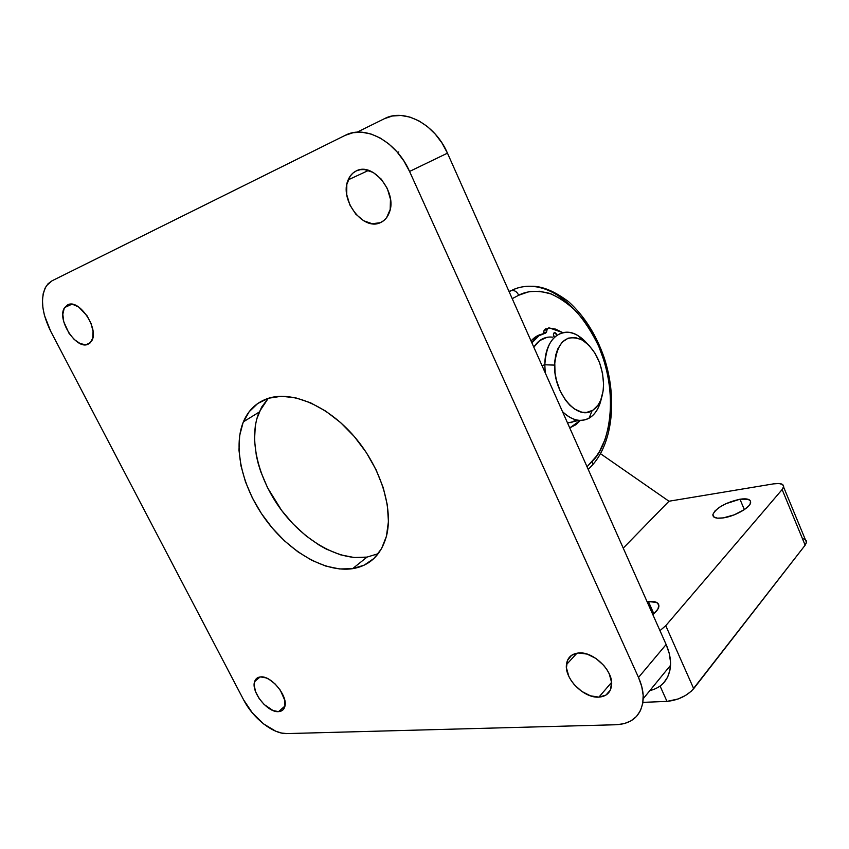 <?xml version="1.0" encoding="UTF-8"?>
<svg xmlns="http://www.w3.org/2000/svg" width="849" height="849" viewBox="0 0 849 849"><rect width="100%" height="100%" fill="white"/><g stroke="black" fill="none" stroke-linecap="round" stroke-linejoin="round"><path stroke-width="1.27" d="M88.084 344.227C76.304 350.297 56.161 318.81 64.673 307.529L67.676 304.865L64.195 308.346L62.815 314.257L63.728 321.686L68.96 333.211L74.256 339.504L80.124 343.558L85.685 344.779L90.111 342.932L92.711 338.273L93.061 331.481L91.087 323.586L87.076 315.807L78.67 307.009L72.759 304.388L67.676 304.865C79.127 298.211 99.768 329.72 91.512 341.192L88.084 344.227M380.235 222.703C362.926 231.172 339.059 199.292 348.164 179.871C349.926 175.647 352.653 172.655 356.347 170.882L352.961 173.069L350.17 176.157L346.817 184.498L346.732 194.623L349.884 205.012L355.805 214.16L363.605 220.729L372.17 223.733L380.235 222.703L383.684 220.676L386.571 217.726L390.179 209.491L390.466 199.239L387.335 188.552L381.265 179.118L373.199 172.443L364.433 169.556L360.22 169.694L356.347 170.882C372.902 161.671 397.534 192.521 389.394 212.346C387.568 217.408 384.512 220.857 380.235 222.703L382.368 221.6L380.235 222.703M278.546 711.632C267.552 712.831 250.667 691.468 254.668 681.482C255.623 678.712 257.576 677.194 260.537 676.918L256.451 678.595L254.382 682.649L254.201 685.376L255.591 691.712L259.083 698.409L264.156 704.5L273.038 710.549L278.546 711.632L282.717 710.093L284.924 706.135L284.786 700.319L280.287 690.152L275.097 683.944L269.08 679.349L266.055 677.884L260.537 676.918C271.255 675.295 288.586 696.711 284.744 706.846C283.778 709.838 281.719 711.441 278.546 711.632L284.935 706.071L278.546 711.632M598.906 697.125C583.953 698.398 564.479 678.807 566.442 664.629C567.323 657.688 571.366 653.815 578.562 652.977L571.664 655.248L567.429 660.49L566.442 667.887L568.819 676.335L571.175 680.558L574.189 684.57L581.756 691.404L590.426 695.809L598.906 697.125L605.942 695.087L610.41 689.982L611.598 682.543L609.274 673.904L606.876 669.564L603.766 665.436L595.966 658.463L587.105 654.101L578.562 652.977C593.037 651.162 613.137 670.445 611.62 684.856C610.834 692.391 606.6 696.477 598.906 697.125L611.588 682.384L598.906 697.125M268.231 398.351L259.136 412.115C248.184 438.169 257.873 478.518 281.242 509.909C304.579 541.322 339.833 561.369 367.012 557.103L352.6 568.671C325.39 572.746 289.923 552.274 266.299 520.49C242.665 488.716 232.626 448.017 243.376 421.836C248.375 409.961 256.78 402.086 268.581 398.234L257.735 403.498L249.139 411.765L243.069 422.611L239.662 435.59L238.972 450.172L240.967 465.814L245.51 481.956L252.418 498.055L261.45 513.571L272.274 528.014L284.542 540.909L297.872 551.797L311.816 560.319L325.91 566.124L339.674 568.968L352.6 568.671L364.2 565.147L373.984 558.44L381.509 548.73L386.422 536.292L388.428 521.573L387.367 505.144L383.239 487.666L376.139 469.9L366.375 452.634L354.362 436.63L340.629 422.6L325.793 411.171L310.532 402.787L295.505 397.778L281.327 396.271L268.581 398.234C292.417 390.71 328.054 405.96 354.32 436.577C380.628 467.152 393.586 508.721 386.444 536.207C381.105 554.949 369.824 565.774 352.6 568.671L367.012 557.103L378.261 553.675L367.012 557.103L354.107 557.506L340.396 554.79L326.366 549.133L319.394 545.27L305.799 535.687L293.054 523.918L281.581 510.376L267.552 487.719L260.781 471.779L258.266 463.756L256.366 455.786L254.509 440.27L255.305 425.795L256.727 419.109L261.566 407.191L268.231 398.351M588.24 469.476L592.984 464.414L592.305 461.134L592.973 464.456L589.97 467.703L592.984 464.414C613.233 441.247 617.181 396.642 603.989 357.153C595.913 334.262 584.133 315.786 568.65 301.735C554.493 291.111 541.949 285.954 531.028 286.251C523.228 286.187 516.627 287.652 511.247 290.645C514.409 290.029 516.892 291.557 518.697 295.25L512.212 298.657L518.697 295.25C526.507 290.931 536.632 290.262 549.048 293.223C557.666 296.534 566.516 302.382 575.601 310.755C584.483 320.742 592.273 332.776 598.98 346.848C621.256 401.365 606.6 448.909 592.305 461.134L587.03 466.759L596.157 456.507L599.596 451.275L605.167 439.209L608.882 425.36L610.664 410.194L610.484 394.212L608.383 377.89L604.414 361.727L598.704 346.222L591.424 331.832L582.775 319.012L573.011 308.198L562.409 299.761L551.319 294.019L540.07 291.26L529.065 291.642L518.697 295.25C516.892 291.557 514.409 290.029 511.247 290.645L508.986 291.398L511.247 290.645C517.476 287.461 524.077 285.996 531.028 286.251C545.78 287.132 559.735 294.412 572.905 308.102M511.247 290.645L509.135 291.738L511.247 290.645M651.427 690.226L649.846 690.63C662.517 687.382 669.415 678.945 670.53 665.308C670.795 658.697 669.33 651.767 666.136 644.508L447.465 153.16C435.197 124.272 404.389 107.897 384.448 118.68L357.058 132.2L384.448 118.68L392.355 116.016L400.951 115.464L409.908 117.088L418.865 120.845L427.44 126.586L435.272 134.11L442.042 143.088L447.465 153.16L409.568 171.445C396.663 141.613 365.166 124.474 345.161 135.362L52.044 280.796L345.161 135.362L353.12 132.699L361.812 132.221L370.917 133.983L380.055 137.931L388.842 143.927L396.908 151.738L403.912 161.034L409.568 171.445L447.465 153.16L666.136 644.508L638.512 677.46L409.568 171.445L638.512 677.46L641.759 686.554L643.181 695.342L642.735 703.471L640.464 710.602L636.474 716.471L630.956 720.875L624.153 723.656L616.332 724.738L286.994 733.589L616.332 724.738C632.834 723.677 641.802 715.007 643.224 698.716C643.415 691.999 641.844 684.91 638.512 677.46L666.136 644.508L669.224 653.38L670.53 661.997L669.988 669.988L667.664 677.046L663.663 682.904M50.675 331.227L243.621 699.863L50.675 331.227L44.445 315.404L42.885 307.614L42.461 300.281L43.193 293.701L45.082 288.108L48.064 283.746L52.044 280.796L46.472 285.71C40.073 297.192 41.463 312.368 50.675 331.227M286.994 733.589L281.624 733.058L275.787 731.222L263.678 723.974L252.429 712.99L243.621 699.863C253.013 718.307 273.325 734.279 286.994 733.589M244.629 419.077L245.393 420.595M398.786 151.95L397.364 152.258M544.825 364.783L554.588 365.102C557.061 341.34 566.516 333.105 582.955 340.385C595.733 349.799 602.599 364.37 603.565 384.119L602.546 373.369L599.596 362.746L594.937 353.131L588.951 345.288L582.117 339.897L574.985 337.435L568.161 338.167L562.24 342.094L557.761 348.918L555.798 354.818L554.747 361.525L555.002 372.531L556.371 380.055L560.117 390.858L565.561 400.229L569.881 405.238L574.55 409.038L581.798 412.179L586.51 412.465L592.963 410.194L598.184 404.931L600.784 399.996L603.119 390.933L603.565 384.119C603.331 397.173 599.5 406.034 592.093 410.714C577.055 420.669 553.537 392.811 554.588 365.102L544.825 364.783C546.194 343.558 553.845 332.712 567.758 332.267C574.614 332.84 581.098 336.618 587.211 343.601L578.371 335.875C562.112 325.061 544.761 339.038 544.825 364.783L541.991 365.558L544.825 364.783L545.207 372.785L544.825 364.783M551.319 337.042C544.167 336.745 538.33 340.131 533.819 347.199L539.624 340.64L547.085 337.297M549.791 337.011L552.55 337.149M575.622 419.756L573.372 421.454M570.963 422.76L572.82 421.794M601.4 398.33C597.887 413.208 590.448 420.552 579.071 420.361C573.415 419.809 567.885 416.891 562.494 411.616C571.791 420.351 580.642 422.558 589.036 418.228C595.213 414.545 599.341 407.913 601.4 398.33M553.463 335.44L553.431 333.912L554.758 332.564L556.902 335.281M553.983 336.268L553.771 335.408M580.313 420.425L569.743 427.907L576.089 424.627L580.313 420.425M545.684 333.063L539.104 335.663L531.888 342.847C535.613 337.403 540.208 334.145 545.684 333.063L546.554 331.991L543.615 332.861L543.148 333.731L544.092 330.441L543.615 332.861L546.554 331.991L545.684 333.063M562.813 332.659L555.713 329.136L548.581 327.947L547.255 328.892L546.554 331.991L547.032 329.571L548.581 327.947L549.568 327.979L562.813 332.659M553.76 336.331L553.431 333.912L554.259 332.649L555.617 332.925L556.711 334.548M545.642 328.828L544.092 330.441L547.032 329.571L544.092 330.441L545.642 328.828L546.629 328.85M542.447 333.986L536.154 336.533L531.039 340.948C534.318 337.223 538.128 334.899 542.447 333.986M739.957 499.212C747.364 498.193 750.919 499.361 750.633 502.704C749.985 507.798 734.534 516.394 723.242 517.901L734.215 514.844L744.361 509.602L739.957 499.212L725.672 503.786L719.347 507.341L714.869 511.066L712.895 514.441L713.754 516.935L717.384 518.155L723.242 517.901C716.015 518.803 712.566 517.625 712.905 514.377C716.62 507.585 725.64 502.534 739.957 499.212L744.34 509.623L748.86 505.781L750.134 504.009L750.505 501.048L748.022 499.254L739.957 499.212M648.413 601.548C655.778 600.954 659.259 602.694 658.845 606.748C658.315 609.126 656.309 611.736 652.817 614.57L653.836 613.721L648.413 601.548L647.097 601.718L648.413 601.548L653.826 613.721L657.89 609.094L658.877 605.135L656.691 602.45L648.413 601.548M600.508 453.695L668.97 501.228L623.24 548.125L668.97 501.228L773.407 483.888L668.97 501.228L600.508 453.695M660.097 686.077L666.985 701.391L642.916 702.367L666.985 701.391C678.075 700.202 686.979 695.968 693.697 688.666L665.754 625.681L782.131 489.555L805.149 545.185L691.564 691.001L685.589 695.437L678.192 698.96L666.985 701.391L660.097 686.077M806.508 542.437L783.585 486.986C783.839 483.909 780.443 482.879 773.407 483.888L778.894 483.506L782.491 484.439L783.648 486.551L782.131 489.555L665.754 625.681L659.97 630.648L665.754 625.681L693.697 688.666L805.149 545.185L806.508 542.437L805.34 539.624M803.716 538.818L805.287 539.582M806.242 540.643L806.55 541.97L805.149 545.185L782.131 489.555L783.585 486.986M64.673 307.529L71.794 304.239M348.164 179.871L368.562 170.405M254.668 681.482L260.123 676.95M566.442 664.629L576.97 653.178M259.136 412.115L243.376 421.836M670.53 665.308L643.224 698.716M578.371 335.875L582.955 340.385M579.071 420.361L567.556 423.004M589.036 418.228L592.093 410.714M554.758 332.564L554.068 332.766M714.094 517.179L712.905 514.377"/></g></svg>
